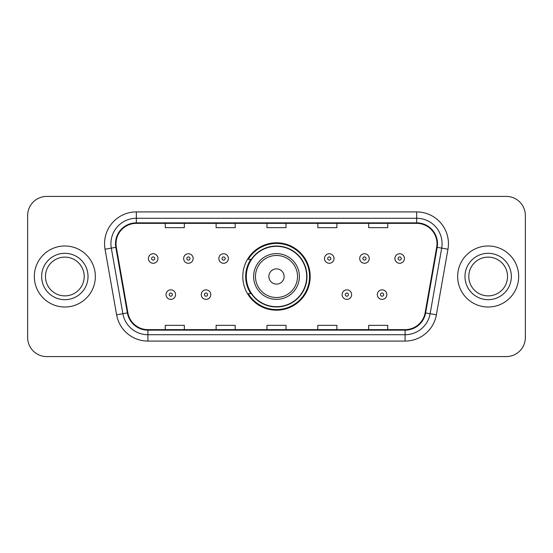 <?xml version="1.0" encoding="UTF-8"?>
<svg xmlns="http://www.w3.org/2000/svg" width="553" height="553" viewBox="0 0 553 553"><rect width="100%" height="100%" fill="white"/><g stroke="black" fill="none" stroke-linecap="round" stroke-linejoin="round"><path stroke-width="0.83" d="M242.808 276.5A33.692 33.692 0 0 0 276.5 310.192A33.692 33.692 0 0 0 310.192 276.5A33.692 33.692 0 0 0 276.5 242.808A33.692 33.692 0 0 0 242.808 276.5M250.889 293.664A30.83 30.83 0 0 1 250.889 259.336M27.65 215.476L27.65 337.524A19.072 19.072 0 0 0 46.722 356.588L506.278 356.588A19.072 19.072 0 0 0 525.35 337.524L525.35 215.476A19.072 19.072 0 0 0 506.278 196.412L46.722 196.412A19.072 19.072 0 0 0 27.65 215.476L27.65 337.524M34.327 276.5A30.512 30.512 0 0 0 64.832 307.012A30.512 30.512 0 0 0 95.344 276.5A30.512 30.512 0 0 0 64.832 245.988A30.512 30.512 0 0 0 34.327 276.5A30.512 30.512 0 0 0 64.832 307.012A30.512 30.512 0 0 0 95.344 276.5A30.512 30.512 0 0 0 64.832 245.988A30.512 30.512 0 0 0 34.327 276.5M457.656 276.5A30.512 30.512 0 0 0 488.168 307.012A30.512 30.512 0 0 0 518.673 276.5A30.512 30.512 0 0 0 488.168 245.988A30.512 30.512 0 0 0 457.656 276.5A30.512 30.512 0 0 0 488.168 307.012A30.512 30.512 0 0 0 518.673 276.5A30.512 30.512 0 0 0 488.168 245.988A30.512 30.512 0 0 0 457.656 276.5M116.006 243.7A20.343 20.343 0 0 1 136.342 223.364L416.658 223.364A20.343 20.343 0 0 1 436.69 247.232L425.119 312.832A20.343 20.343 0 0 1 405.093 329.636L147.907 329.636A20.343 20.343 0 0 1 127.881 312.832L116.31 247.232A20.343 20.343 0 0 1 116.006 243.7M115.494 243.7A20.848 20.848 0 0 0 115.812 247.322L127.377 312.922A20.848 20.848 0 0 0 147.907 330.148L405.093 330.148A20.848 20.848 0 0 0 425.623 312.922L437.188 247.322A20.848 20.848 0 0 0 416.658 222.852L136.342 222.852A20.848 20.848 0 0 0 115.494 243.7M105.042 249.223A31.784 31.784 0 0 1 136.342 211.917L416.658 211.917A31.784 31.784 0 0 1 447.958 249.223L436.386 314.816A31.784 31.784 0 0 1 405.093 341.083L147.907 341.083A31.784 31.784 0 0 1 116.614 314.816L105.042 249.223L111.305 248.117A25.424 25.424 0 0 1 136.342 218.276L416.658 218.276A25.424 25.424 0 0 1 441.695 248.117L430.13 313.717A25.424 25.424 0 0 1 405.093 334.724L147.907 334.724A25.424 25.424 0 0 1 122.87 313.717L111.305 248.117A25.424 25.424 0 0 1 110.918 243.7M506.278 196.412L46.722 196.412M46.722 356.588L506.278 356.588M525.35 337.524L525.35 215.476M266.968 223.364L266.968 227.663L286.032 227.663L286.032 223.364M216.112 223.364L216.112 227.663L235.184 227.663L235.184 223.364M165.264 223.364L165.264 227.663L184.336 227.663L184.336 223.364M317.816 223.364L317.816 227.663L336.888 227.663L336.888 223.364M368.664 223.364L368.664 227.663L387.736 227.663L387.736 223.364M286.032 329.636L286.032 325.337L266.968 325.337L266.968 329.636M235.184 329.636L235.184 325.337L216.112 325.337L216.112 329.636M184.336 329.636L184.336 325.337L165.264 325.337L165.264 329.636M336.888 329.636L336.888 325.337L317.816 325.337L317.816 329.636M387.736 329.636L387.736 325.337L368.664 325.337L368.664 329.636M84.208 276.5A19.376 19.376 0 0 0 64.832 257.124A19.376 19.376 0 0 0 45.464 276.5A19.376 19.376 0 0 0 64.832 295.876A19.376 19.376 0 0 0 84.208 276.5A19.376 19.376 0 0 1 64.832 295.876A19.376 19.376 0 0 1 45.464 276.5M284.124 276.5A7.624 7.624 0 0 0 276.5 268.876A7.624 7.624 0 0 0 268.876 276.5A7.624 7.624 0 0 0 276.5 284.124A7.624 7.624 0 0 0 284.124 276.5M299.38 276.5A22.88 22.88 0 0 0 276.5 253.62A22.88 22.88 0 0 0 253.62 276.5A22.88 22.88 0 0 0 276.5 299.38A22.88 22.88 0 0 0 299.38 276.5A22.88 22.88 0 0 1 276.5 299.38A22.88 22.88 0 0 1 253.62 276.5M306.694 276.5A30.194 30.194 0 0 0 276.5 246.306A30.194 30.194 0 0 0 246.306 276.5A30.194 30.194 0 0 0 276.5 306.694A30.194 30.194 0 0 0 306.694 276.5M309.556 276.5A33.056 33.056 0 0 1 248.249 293.664L251.318 293.664A30.477 30.477 0 0 0 306.977 276.576A30.477 30.477 0 0 0 251.318 259.336L248.249 259.336A33.056 33.056 0 0 1 309.556 276.5M507.536 276.5A19.376 19.376 0 0 0 488.168 257.124A19.376 19.376 0 0 0 468.792 276.5A19.376 19.376 0 0 0 488.168 295.876A19.376 19.376 0 0 0 507.536 276.5A19.376 19.376 0 0 1 488.168 295.876A19.376 19.376 0 0 1 468.792 276.5M157.958 258.514A4.77 4.77 0 0 1 153.188 263.276A4.77 4.77 0 0 1 148.418 258.514A4.77 4.77 0 0 1 153.188 253.744A4.77 4.77 0 0 1 157.958 258.514A4.77 4.77 0 0 0 153.188 253.744A4.77 4.77 0 0 0 148.418 258.514M193.17 258.514A4.77 4.77 0 0 1 188.4 263.276A4.77 4.77 0 0 1 183.637 258.514A4.77 4.77 0 0 1 188.4 253.744A4.77 4.77 0 0 1 193.17 258.514A4.77 4.77 0 0 0 188.4 253.744A4.77 4.77 0 0 0 183.637 258.514M228.382 258.514A4.77 4.77 0 0 1 223.612 263.276A4.77 4.77 0 0 1 218.85 258.514A4.77 4.77 0 0 1 223.612 253.744A4.77 4.77 0 0 1 228.382 258.514A4.77 4.77 0 0 0 223.612 253.744A4.77 4.77 0 0 0 218.85 258.514M334.026 258.514A4.77 4.77 0 0 1 329.256 263.276A4.77 4.77 0 0 1 324.493 258.514A4.77 4.77 0 0 1 329.256 253.744A4.77 4.77 0 0 1 334.026 258.514A4.77 4.77 0 0 0 329.256 253.744A4.77 4.77 0 0 0 324.493 258.514M369.238 258.514A4.77 4.77 0 0 1 364.468 263.276A4.77 4.77 0 0 1 359.706 258.514A4.77 4.77 0 0 1 364.468 253.744A4.77 4.77 0 0 1 369.238 258.514A4.77 4.77 0 0 0 364.468 253.744A4.77 4.77 0 0 0 359.706 258.514M404.45 258.514A4.77 4.77 0 0 1 399.688 263.276A4.77 4.77 0 0 1 394.918 258.514A4.77 4.77 0 0 1 399.688 253.744A4.77 4.77 0 0 1 404.45 258.514A4.77 4.77 0 0 0 399.688 253.744A4.77 4.77 0 0 0 394.918 258.514M166.024 294.618A4.77 4.77 0 0 1 170.794 289.848A4.77 4.77 0 0 1 175.564 294.618A4.77 4.77 0 0 1 170.794 299.38A4.77 4.77 0 0 1 166.024 294.618A4.77 4.77 0 0 0 170.794 299.38A4.77 4.77 0 0 0 175.564 294.618M201.244 294.618A4.77 4.77 0 0 1 206.006 289.848A4.77 4.77 0 0 1 210.776 294.618A4.77 4.77 0 0 1 206.006 299.38A4.77 4.77 0 0 1 201.244 294.618A4.77 4.77 0 0 0 206.006 299.38A4.77 4.77 0 0 0 210.776 294.618M342.1 294.618A4.77 4.77 0 0 1 346.862 289.848A4.77 4.77 0 0 1 351.632 294.618A4.77 4.77 0 0 1 346.862 299.38A4.77 4.77 0 0 1 342.1 294.618A4.77 4.77 0 0 0 346.862 299.38A4.77 4.77 0 0 0 351.632 294.618M377.312 294.618A4.77 4.77 0 0 1 382.082 289.848A4.77 4.77 0 0 1 386.844 294.618A4.77 4.77 0 0 1 382.082 299.38A4.77 4.77 0 0 1 377.312 294.618A4.77 4.77 0 0 0 382.082 299.38A4.77 4.77 0 0 0 386.844 294.618M416.658 211.917L416.658 222.852M111.305 248.117L115.812 247.322M147.907 341.083L147.907 330.148M405.093 330.148L405.093 341.083M425.623 312.922L436.386 314.816M116.614 314.816L127.377 312.922M437.188 247.322L447.958 249.223M136.342 211.917L136.342 222.852M88.024 276.5A23.185 23.185 0 0 0 64.832 253.315A23.185 23.185 0 0 0 41.648 276.5A23.185 23.185 0 0 0 64.832 299.685A23.185 23.185 0 0 0 88.024 276.5M297.521 276.5A21.021 21.021 0 0 0 276.5 255.479A21.021 21.021 0 0 0 255.479 276.5A21.021 21.021 0 0 0 276.5 297.521A21.021 21.021 0 0 0 297.521 276.5M511.352 276.5A23.185 23.185 0 0 0 488.168 253.315A23.185 23.185 0 0 0 464.976 276.5A23.185 23.185 0 0 0 488.168 299.685A23.185 23.185 0 0 0 511.352 276.5M151.598 258.514A1.59 1.59 0 0 0 153.188 260.104A1.59 1.59 0 0 0 154.778 258.514A1.59 1.59 0 0 0 153.188 256.924A1.59 1.59 0 0 0 151.598 258.514M186.81 258.514A1.59 1.59 0 0 0 188.4 260.104A1.59 1.59 0 0 0 189.99 258.514A1.59 1.59 0 0 0 188.4 256.924A1.59 1.59 0 0 0 186.81 258.514M222.03 258.514A1.59 1.59 0 0 0 223.612 260.104A1.59 1.59 0 0 0 225.202 258.514A1.59 1.59 0 0 0 223.612 256.924A1.59 1.59 0 0 0 222.03 258.514M327.666 258.514A1.59 1.59 0 0 0 329.256 260.104A1.59 1.59 0 0 0 330.846 258.514A1.59 1.59 0 0 0 329.256 256.924A1.59 1.59 0 0 0 327.666 258.514M362.886 258.514A1.59 1.59 0 0 0 364.468 260.104A1.59 1.59 0 0 0 366.058 258.514A1.59 1.59 0 0 0 364.468 256.924A1.59 1.59 0 0 0 362.886 258.514M398.098 258.514A1.59 1.59 0 0 0 399.688 260.104A1.59 1.59 0 0 0 401.278 258.514A1.59 1.59 0 0 0 399.688 256.924A1.59 1.59 0 0 0 398.098 258.514M172.384 294.618A1.59 1.59 0 0 0 170.794 293.028A1.59 1.59 0 0 0 169.204 294.618A1.59 1.59 0 0 0 170.794 296.208A1.59 1.59 0 0 0 172.384 294.618M207.596 294.618A1.59 1.59 0 0 0 206.006 293.028A1.59 1.59 0 0 0 204.416 294.618A1.59 1.59 0 0 0 206.006 296.208A1.59 1.59 0 0 0 207.596 294.618M348.452 294.618A1.59 1.59 0 0 0 346.862 293.028A1.59 1.59 0 0 0 345.272 294.618A1.59 1.59 0 0 0 346.862 296.208A1.59 1.59 0 0 0 348.452 294.618M383.664 294.618A1.59 1.59 0 0 0 382.082 293.028A1.59 1.59 0 0 0 380.492 294.618A1.59 1.59 0 0 0 382.082 296.208A1.59 1.59 0 0 0 383.664 294.618"/></g></svg>

